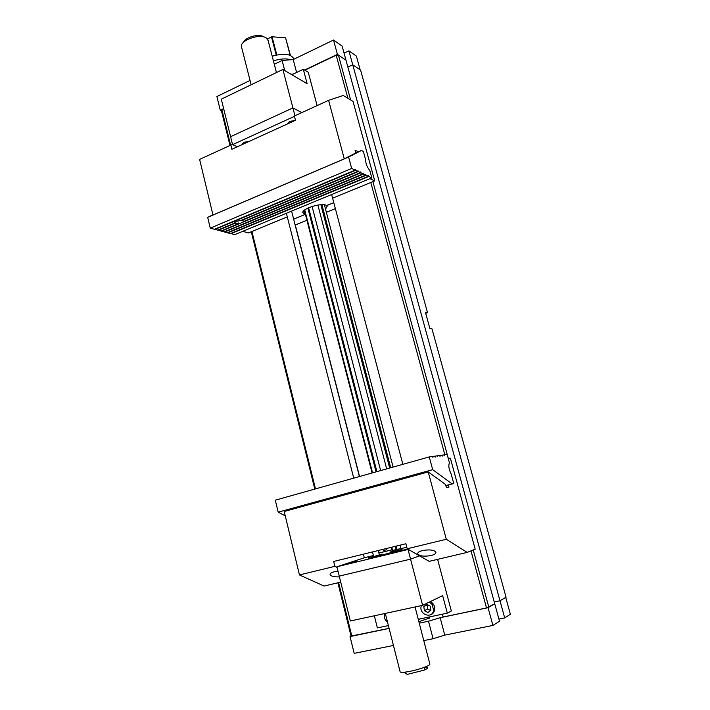 <?xml version="1.0" encoding="UTF-8"?>
<svg xmlns="http://www.w3.org/2000/svg" width="710" height="710" viewBox="0 0 710 710"><rect width="100%" height="100%" fill="white"/><g stroke="black" fill="none" stroke-linecap="round" stroke-linejoin="round"><path stroke-width="1.06" d="M291.863 74.736L303.303 69.278L307.119 83.691L282.882 69.465L221.307 99.16L230.59 136.693L292.911 107.902L301.812 112.606L292.911 107.902L294.952 115.748M303.303 69.278L308.264 72.296L317.113 105.604M282.882 69.465L292.911 107.902L230.59 136.693L232.561 144.671L294.464 116.334M422.61 605.337L410.566 559.134L419.539 555.85L410.566 559.134L339.238 576.112L350.332 620.984L422.61 605.337L442.658 595.619L447.3 613.165L451.329 611.008L437.608 559.347M374.33 615.792L377.374 627.897L388.397 625.581M429.967 614.975C432.425 614.354 433.961 612.721 434.573 610.059C435.008 606.296 433.615 603.465 430.393 601.565M447.3 613.165L418.252 619.289M429.355 602.071L432.301 604.592L433.579 610.431C432.195 619.155 419.024 614.683 421.136 606.269L421.305 605.621M427.899 612.508L430.846 610.254L430.269 606.154L426.754 604.308L423.817 606.571L424.385 610.662L427.899 612.508M427.491 604.698L423.817 606.571M427.216 604.911L427.775 608.976L424.385 610.662M427.775 608.976L430.588 610.449M387.5 622.075C384.82 619.963 383.799 617.238 384.438 613.893L384.527 613.582M368.321 557.217L372.209 556.134L368.321 557.217M390.287 551.981L402.073 549.504L378.128 556.196L368.383 558.166L382.007 554.102M406.803 547.321L392.08 550.49M348.885 563.616L356.26 561.548L348.885 563.616M407.788 549.123L397.831 551.608L407.593 549.007M408.303 549.416L336.922 566.757L364.78 557.634L373.105 555.61M391.911 549.842L378.918 553.019M336.922 566.757L339.238 576.112L410.566 559.134L408.055 549.504M295.156 120.451L289.529 121.445L287.204 124.073M241.711 144.804L243.77 142.328L249.325 141.334M237.495 146.721L232.561 144.671M425.68 313.305L427.526 312.666L360.591 70.13L352.737 64.787L347.864 67.068L352.737 64.787L499.982 600.766L494.249 601.982L499.982 600.766L506.07 597.243L431.991 328.845L429.87 328.481L425.388 312.222L427.526 312.666M229.987 145.488L221.431 110.796L221.866 109.757L223.712 108.879M304.821 70.201L336.185 55.238L338.404 55.052L350.642 99.968M423.781 640.597L433.082 638.725L444.762 635.122L492.9 625.43L499.512 621.215L342.122 46.079L333.505 40.026L337.41 54.377L345.992 60.208L338.404 55.052M492.9 625.43L488.072 607.68L494.746 603.802L486.519 607.938L443.146 617.017L442.401 614.194M389.098 628.332L351.051 636.098L337.898 582.795M372.892 181.645L448.312 458.483M473.233 549.957L488.835 607.236M486.519 607.938L470.996 550.862M444.859 454.791L370.798 182.505M347.9 98.308L336.185 55.238M331.65 194.522L402.854 464.34M314.779 489.084L251.278 231.762M221.866 109.757L230.617 145.204M251.926 231.495L315.471 488.888M338.617 582.626L351.823 636.142M286.37 213.275L353.722 478.141M372.493 551.936L373.629 556.418M291.588 211.11L359.384 476.552M378.279 550.516L379.371 554.812M295.289 224.963L359.544 476.508M378.439 550.472L379.078 552.975M250.035 80.47L216.896 96.525L220.277 110.263L223.659 108.648M221.431 110.796L220.277 110.263M304.572 70.05L337.41 54.377M293.372 74.017L291.002 74.23M352.737 64.787L360.156 69.837L356.367 56.081L348.903 50.836L352.737 64.787M284.728 70.547L282.11 60.492L274.3 64.29M282.11 60.492L293.195 59.551L296.602 72.473M333.505 40.026L293.195 59.551M348.903 50.836L344.057 53.144M304.732 209.92L372.564 472.851M391.751 547.215L392.683 550.818M396.286 549.993L395.337 546.327M376.078 471.866L307.847 208.101M392.195 550.924L391.263 547.33M372.093 472.984L304.333 210.24M321.923 204.693L390.713 467.748M393.109 467.073L324.408 204.826M425.29 617.807L419.228 619.076M418.314 619.537L419.344 619.324M312.098 206.459L380.649 470.579M400.014 545.182L400.964 548.848M386.675 468.884L317.894 205.075M308.601 207.764L376.895 471.635M396.18 546.123L397.13 549.797M389.683 468.041L320.885 204.737M448.258 458.491L450.371 458.181L475.194 549.176L467.171 552.398L429.124 561.344L407.185 548.777L405.871 543.745L333.673 561.459L334.88 566.34L337.081 567.414M364.319 557.794L363.396 554.164M340.72 582.129L324.062 586.052L299.451 574.949L334.88 566.34M338.031 571.248L334.126 571.816C331.135 572.597 329.795 573.565 330.106 574.727C331.215 576.307 334.321 577.026 339.424 576.893M448.409 484.966L448.977 487.087L446.43 487.646L445.569 484.477L428.236 471.946L284.204 511.484L299.451 574.949M407.185 548.777L446.288 539.272L467.171 552.398M428.236 471.946L446.288 539.272M431.05 555.531C424.349 556.693 419.93 556.196 417.782 554.022C417.391 552.646 418.971 551.492 422.53 550.543C429.257 549.371 433.703 549.868 435.842 552.034C436.233 553.436 434.635 554.599 431.05 555.531M286.37 217.242L248.429 232.933L242.722 231.345M369.945 178.671L374.711 180.89L353.03 101.415L343.241 95.486L328.597 100.341L294.375 116.014L295.493 120.292L231.886 149.277L230.856 145.097L199.616 159.395L212.982 215.023L344.279 158.845L355.834 152.934L355.08 150.147L358.026 151.647L355.754 152.614M374.711 180.89L333.434 197.841M305.389 214.34L293.647 219.15L305.389 214.34L302.992 212.92C300.614 209.343 320.352 202.652 325.899 205.181L326.857 205.536L333.806 202.687L326.671 205.474M328.597 100.341L344.279 158.845M232.525 144.494L230.856 145.097M445.889 485.64L453.761 483.546L451.196 474.129C448.835 469.292 448.25 465.52 449.439 462.805L447.167 454.471L444.478 454.844L444.637 455.776L444.105 454.888L442.188 455.154L442.348 456.086L441.815 455.208L439.88 455.465L440.04 456.415L439.499 455.518L437.537 455.784L437.697 456.734L437.156 455.838L434.804 456.21M285.26 515.859L278.178 512.159L275.311 500.177L429.266 456.912L432.39 456.486L432.94 457.4L432.78 456.432L434.786 456.166L435.336 457.062L435.168 456.113M278.178 512.159L432.701 469.674L452.119 483.892L445.862 485.56M429.266 456.912L432.701 469.674M453.761 483.546L452.119 483.892M218.139 229.987L220.943 231.025L237.868 223.943L234.406 223.162M218.254 230.297L234.495 223.49M237.948 223.304L238.746 222.967L237.974 223.1L237.868 223.943M241.595 220.144L243.441 221.005M360.431 172.006L360.529 172.61L358.293 171.563L357.964 170.666L357.858 171.358L355.603 170.302L355.266 169.406L355.16 170.098L351.663 168.456L210.258 228.141L207.684 217.349L212.929 214.784M243.131 221.129L243.139 222.106L360.964 172.814L360.627 171.927M214.89 229.108L217.73 230.155L234.415 223.153C235.143 221.857 237.273 220.97 240.796 220.482L357.858 171.358M241.746 220.446L358.293 171.563M210.258 228.141L214.482 229.277L355.16 170.098M215.006 229.419L355.603 170.302M243.636 221.529L360.529 172.61M243.139 222.106L239.377 223.677L238.746 222.967M230.794 233.421L234.575 234.717L371.818 177.899L368.783 176.47L368.241 175.494L368.366 176.275L230.404 233.581L227.795 232.88L366.2 175.263L365.659 174.287L365.783 175.068L227.28 232.738L224.644 232.028L363.591 174.048L363.041 173.054L363.174 173.843L224.129 231.886L221.467 231.167L239.377 223.677M363.174 173.843L360.964 172.814M365.783 175.068L363.591 174.048M368.366 176.275L366.2 175.263M371.818 177.899L369.777 170.4C367.088 167.223 365.712 163.682 365.641 159.785L363.369 151.443L361.461 150.458L348.592 157.052L351.663 168.456M348.592 157.052L207.684 217.349M355.825 152.881L361.461 150.458M230.91 233.723L368.783 176.47M295.147 225.026L306.915 220.233M326.369 212.326L335.386 208.651M326.707 205.598L327.203 206.184L325.535 209.148M243.672 42.076C245.332 37.213 258.981 33.485 263.428 36.689M268.149 40.576L266.25 37.958C259.514 33.077 238.578 40.994 241.595 47.224M398.274 550.827L395.044 551.768M383.471 550.525L386.835 549.735L383.471 550.525M425.139 667.329C428.973 667.24 428.609 668.19 424.056 670.169L407.194 674.411L404.363 672.237C411.232 671.376 418.208 669.619 425.272 666.965C428.219 665.767 429.763 664.835 429.887 664.169L429.834 663.93M385.308 613.413L400.094 671.678C400.094 672.308 401.514 672.494 404.363 672.237M273.412 60.882C280.281 58.708 286.094 58.326 290.851 59.755C286.094 58.326 280.281 58.708 273.412 60.882M276.226 55.069L271.495 36.911L267.413 38.952M290.168 55.309L285.571 37.825L272.081 36.787L276.811 54.945M272.081 36.787L271.495 36.911M285.571 37.825L290.443 55.424M293.62 58.948L293.408 58.131C290.301 53.756 283.237 53.108 272.196 56.197M393.438 645.461L354.183 653.36L350.048 636.577L351.051 636.098M389.107 628.394L350.048 636.577M433.082 638.725L428.512 621.223L419.255 623.158M428.512 621.223L440.173 617.709L488.072 607.68M505.733 597.438L499.982 600.766L504.695 617.904L510.384 614.274L505.733 597.438M418.873 621.703L429.665 617.931M498.926 619.084L504.695 617.904M444.762 635.122L440.173 617.709M303.64 210.905L304.43 213.985M433.579 610.431L434.6 609.908M429.399 616.937L429.736 618.224M276.447 72.571L267.972 39.893M251.136 84.774L241.613 47.277M415.057 606.97L429.887 664.169M424.056 670.169L425.272 666.965M293.408 58.131L293.718 59.303"/></g></svg>
